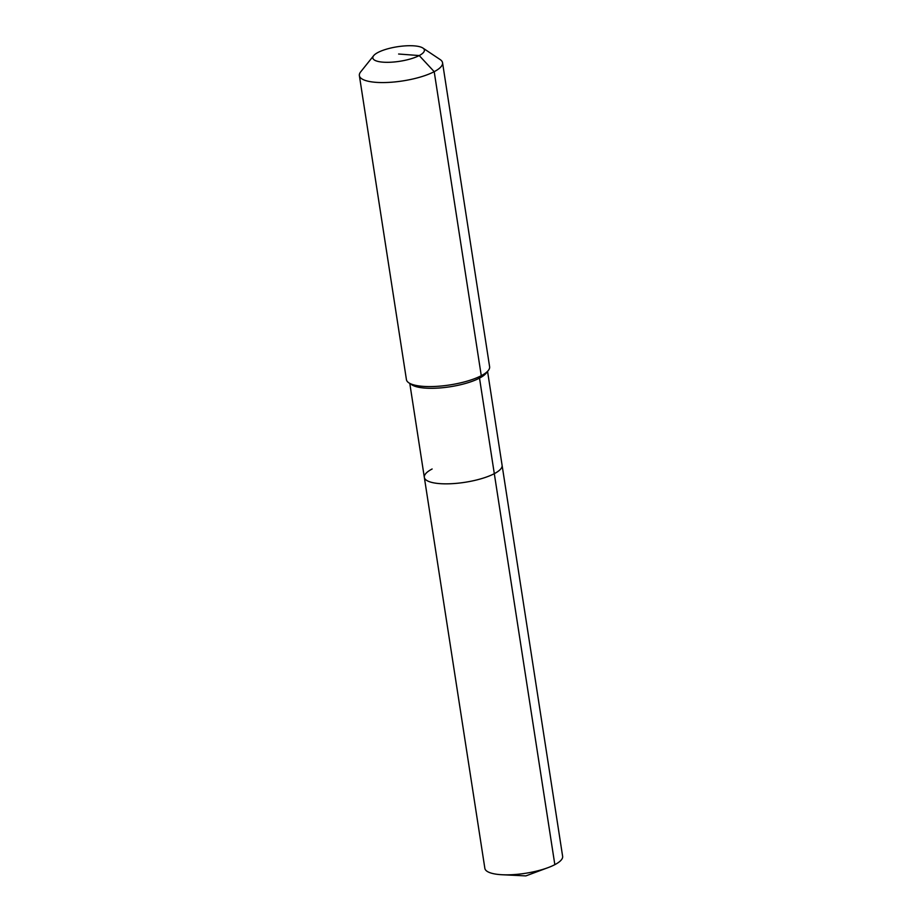 <?xml version="1.0" encoding="UTF-8"?>
<svg xmlns="http://www.w3.org/2000/svg" width="922" height="922" viewBox="0 0 922 922"><rect width="100%" height="100%" fill="white"/><g stroke="black" fill="none" stroke-linecap="round" stroke-linejoin="round"><path stroke-width="1.38" d="M487.565 371.416L562.627 856.308A39.346 11.11 171.2 0 1 554.837 864.663A39.346 11.11 171.2 0 1 547.991 867.66A39.346 11.11 171.2 0 1 502.236 874.748A39.346 11.11 171.2 0 1 484.857 868.34L424.327 477.354A39.346 11.11 171.2 0 1 432.13 468.987M422.921 48.059A26.093 7.364 171.2 0 1 419.222 55.562A26.093 7.364 171.2 0 1 387.378 62.316A26.093 7.364 171.2 0 1 373.641 55.689A26.093 7.364 171.2 0 1 377.997 52.462A26.093 7.364 171.2 0 1 402.511 46.1A26.093 7.364 171.2 0 1 422.921 48.059L440.174 59.573A42.089 11.882 171.2 0 1 442.548 62.742L489.617 366.76A42.089 11.882 171.2 0 1 488.303 370.494L486.09 373.272A39.346 11.11 171.2 0 1 479.509 378.124L494.307 473.666A39.346 11.11 171.2 0 0 502.098 465.31A39.346 11.11 171.2 0 1 494.307 473.666A39.346 11.11 171.2 0 1 451.676 483.693A39.346 11.11 171.2 0 1 424.327 477.354A39.346 11.11 171.2 0 0 451.676 483.693A39.346 11.11 171.2 0 0 494.307 473.666L554.837 864.663M488.303 370.494A42.089 11.882 171.2 0 1 481.272 375.692L479.509 378.124A39.346 11.11 171.2 0 1 442.548 387.724A39.346 11.11 171.2 0 1 411.765 384.774L408.815 382.803A42.089 11.882 171.2 0 1 406.429 379.634L359.373 75.616A42.089 11.882 171.2 0 1 360.675 71.87L373.641 55.689M442.548 62.742A42.089 11.882 171.2 0 1 434.204 71.674L481.272 375.692A42.089 11.882 171.2 0 1 441.73 385.961A42.089 11.882 171.2 0 1 408.815 382.803M398.615 54.018L419.222 55.562L434.204 71.674A42.089 11.882 171.2 0 1 388.611 82.404A42.089 11.882 171.2 0 1 359.373 75.616M502.236 874.748L525.851 875.9L547.991 867.66M409.794 383.46L424.327 477.354"/></g></svg>
